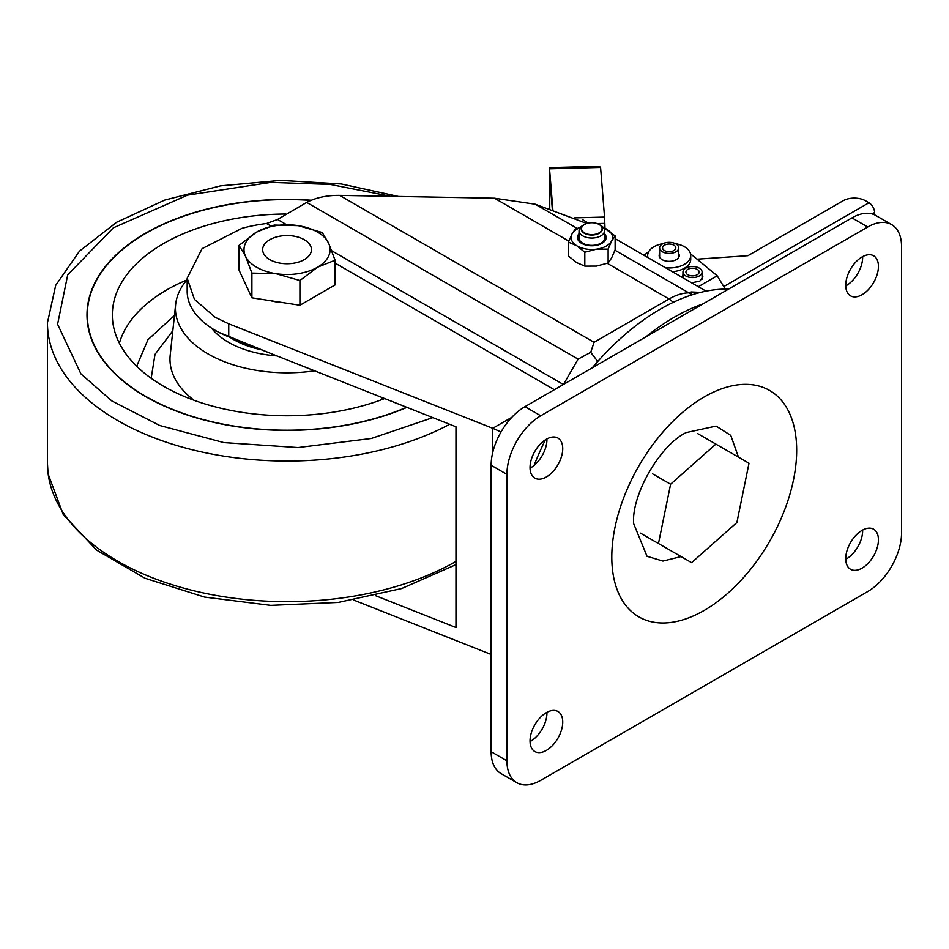 <?xml version="1.0" encoding="UTF-8"?>
<svg xmlns="http://www.w3.org/2000/svg" width="949" height="949" viewBox="0 0 949 949"><rect width="100%" height="100%" fill="white"/><g stroke="black" fill="none" stroke-linecap="round" stroke-linejoin="round"><path stroke-width="1.42" d="M592.283 367.797A207.297 119.681 -60 0 1 656.791 311.236A207.297 119.681 -60 0 1 728.476 289.16M534.073 465.425A207.297 119.681 -60 0 1 545.367 439.838M704.229 396.931A130.725 75.469 -60 0 1 714.775 391.546A130.725 75.469 -60 0 1 796.519 456.481A130.725 75.469 -60 0 1 704.229 610.397A130.725 75.469 -60 0 1 612.402 568.866A130.725 75.469 -60 0 1 704.229 396.931M845.749 559.305A23.12 13.345 120 0 0 862.653 530.681A23.12 13.345 120 0 0 862.641 530.04M878.43 539.791A23.12 13.345 -60 0 1 868.347 563.065A23.12 13.345 -60 0 1 850.529 569.258A23.12 13.345 -60 0 1 845.737 558.676A23.12 13.345 -60 0 1 855.832 535.402A23.12 13.345 -60 0 1 873.649 529.21A23.12 13.345 -60 0 1 878.43 539.791M530.04 741.572A23.12 13.345 120 0 0 546.944 712.948A23.12 13.345 120 0 0 546.932 712.319M562.733 722.059A23.12 13.345 -60 0 1 552.638 745.333A23.12 13.345 -60 0 1 534.821 751.525A23.12 13.345 -60 0 1 530.028 740.944A23.12 13.345 -60 0 1 540.123 717.669A23.12 13.345 -60 0 1 557.941 711.477A23.12 13.345 -60 0 1 562.733 722.059M530.04 468.165A23.12 13.345 120 0 0 546.944 439.541A23.12 13.345 120 0 0 546.932 438.901M562.733 448.652A23.12 13.345 -60 0 1 552.638 471.926A23.12 13.345 -60 0 1 534.821 478.118A23.12 13.345 -60 0 1 530.028 467.537A23.12 13.345 -60 0 1 540.123 444.262A23.12 13.345 -60 0 1 557.941 438.07A23.12 13.345 -60 0 1 562.733 448.652M845.749 285.898A23.12 13.345 120 0 0 862.653 257.274A23.12 13.345 120 0 0 862.641 256.633M878.43 266.384A23.12 13.345 -60 0 1 868.347 289.647A23.12 13.345 -60 0 1 850.529 295.839A23.12 13.345 -60 0 1 845.737 285.258A23.12 13.345 -60 0 1 855.832 261.995A23.12 13.345 -60 0 1 873.649 255.803A23.12 13.345 -60 0 1 878.43 266.384M901.55 532.958L901.55 246.526A47.841 27.616 120 0 0 891.645 224.628A47.841 27.616 120 0 0 867.73 227.001L540.74 415.781A47.841 27.616 120 0 0 506.92 474.37L506.92 760.801A47.841 27.616 120 0 0 516.825 782.7A47.841 27.616 120 0 0 540.74 780.327L867.73 591.547A47.841 27.616 120 0 0 901.55 532.958M891.645 224.628L875.856 215.518A47.841 27.616 120 0 0 851.941 217.879L524.963 406.67A47.841 27.616 120 0 0 491.131 465.247L506.92 474.37M506.92 760.801L491.131 751.679A47.841 27.616 120 0 0 501.036 773.577L516.825 782.7M491.131 751.679L491.131 465.247M652.556 473.824L670.599 484.239L715.878 444.096L697.835 433.681M640.433 533.113L658.464 543.528L670.599 484.239M715.878 444.096L749.01 463.231L736.887 522.508L691.607 562.662L658.464 543.528M174.45 315.483L147.949 339.718L136.68 366.243M406.647 407.251A199.741 115.315 180 0 1 203.952 419.755A199.741 115.315 180 0 1 87.806 323.028A199.741 115.315 180 0 1 87.45 310.62A199.741 115.315 180 0 1 310.928 200.405M384.653 398.544A174.699 100.867 180 0 1 299.374 415.508A174.699 100.867 180 0 1 112.682 321.13A174.699 100.867 180 0 1 274.724 214.284A174.699 100.867 180 0 1 285.744 214.035M314.629 370.822A111.614 64.437 180 0 1 175.707 312.933A111.614 64.437 180 0 1 175.648 304.392A111.614 64.437 180 0 1 187.178 279.599M276.906 355.899A82.919 47.877 180 0 1 211.449 328.034M406.919 407.358A200.061 115.505 180 0 1 203.869 419.933A200.061 115.505 180 0 1 87.498 323.04A200.061 115.505 180 0 1 87.13 310.608A200.061 115.505 180 0 1 311.308 200.239M264.557 351L226.194 335.78M261.45 349.778A75.469 43.571 180 0 1 230.061 337.346M231.698 337.998A75.469 43.571 -0 0 0 259.148 348.864M270.595 300.714A40.083 23.144 -0 0 0 283.027 302.636M299.92 280.524L275.91 273.668L251.9 273.098L245.471 256.1L239.029 245.376L239.029 270.097L251.9 297.82L299.92 305.246L335.068 284.949L335.068 260.228L317.5 267.238L299.92 280.524L299.92 305.246M251.9 273.098L251.9 297.82M239.029 245.376L256.61 232.09L274.19 225.079L298.2 225.66L322.209 232.505L328.639 243.229L335.068 260.228M328.639 243.229A43.049 24.852 180 0 1 317.5 267.238A43.049 24.852 180 0 1 275.91 273.668A43.049 24.852 180 0 1 245.471 256.1A43.049 24.852 180 0 1 256.61 232.09A43.049 24.852 180 0 1 298.2 225.66A43.049 24.852 180 0 1 328.639 243.229M552.876 209.788L549.435 167.629L599.234 166.3L600.575 167.439L604.537 217.072L574.169 217.879M604.999 228.235L604.537 217.072M549.756 208.733L549.756 177.143L552.342 209.61M549.435 167.629L549.317 208.59M691.631 282.826L699.864 281.094L702.901 276.871L702.094 274.569M690.504 253.786L717.195 275.791L725.297 289.125M644.003 255.328L648.808 251.544M682.96 274.569L682.212 277.393M874.587 214.854L874.587 212.517L872.119 213.94M697.041 259.172L747.954 255.684L843.02 200.797A15.943 9.205 180 0 1 865.571 200.797L868.952 202.754A7.972 4.603 60 0 1 874.587 212.517M685.771 275.957A9.573 5.528 180 0 1 682.96 272.055A9.573 5.528 180 0 1 688.867 266.942A9.573 5.528 180 0 1 699.294 268.14A9.573 5.528 180 0 1 702.094 272.055A9.573 5.528 180 0 1 696.198 277.155A9.573 5.528 180 0 1 685.771 275.957M697.207 269.35A6.619 3.82 180 0 1 699.152 272.055A6.619 3.82 180 0 1 695.059 275.578A6.619 3.82 180 0 1 687.847 274.747A6.619 3.82 180 0 1 685.913 272.055A6.619 3.82 180 0 1 689.994 268.52A6.619 3.82 180 0 1 697.207 269.35M662.426 251.782A9.573 5.528 180 0 1 659.626 247.879A9.573 5.528 180 0 1 665.534 242.766A9.573 5.528 180 0 1 675.961 243.964A9.573 5.528 180 0 1 678.76 247.879A9.573 5.528 180 0 1 672.853 252.98A9.573 5.528 180 0 1 662.426 251.782M673.873 245.174A6.619 3.82 180 0 1 675.807 247.879A6.619 3.82 180 0 1 671.726 251.402A6.619 3.82 180 0 1 664.514 250.572A6.619 3.82 180 0 1 662.58 247.879A6.619 3.82 180 0 1 666.661 244.344A6.619 3.82 180 0 1 673.873 245.174M647.977 257.63A21.53 12.432 180 0 1 647.669 255.53A21.53 12.432 180 0 1 663.126 243.608M675.273 243.608A21.53 12.432 180 0 1 684.419 246.74A21.53 12.432 180 0 1 690.718 255.53A21.53 12.432 180 0 1 665.569 267.784M678.76 253.763A10.048 5.801 180 0 1 679.235 255.53A10.048 5.801 180 0 1 673.043 260.892A10.048 5.801 180 0 1 662.094 259.635A10.048 5.801 180 0 1 659.152 255.53A10.048 5.801 180 0 1 659.626 253.763M690.718 255.53L690.718 259.433A21.53 12.432 180 0 1 672.402 271.722M599.092 224.486L600.824 225.482A12.752 7.367 180 0 1 604.56 230.69A12.752 7.367 180 0 1 600.824 235.898A12.752 7.367 180 0 1 582.781 235.898A12.752 7.367 180 0 1 579.044 230.69A12.752 7.367 180 0 1 582.781 225.482L584.513 224.486A10.309 5.955 180 0 1 599.092 224.486A10.309 5.955 180 0 1 599.092 232.896A10.309 5.955 180 0 1 584.513 232.896A10.309 5.955 180 0 1 584.513 224.486L582.781 225.482M604.56 230.69L604.56 238.033A12.752 7.367 180 0 1 600.824 243.229A12.752 7.367 180 0 1 594.667 245.198A12.752 7.367 180 0 1 579.044 238.033L579.044 230.69M604.56 234.379A13.855 8.007 180 0 1 601.607 243.158A13.855 8.007 180 0 1 594.916 245.305A13.855 8.007 180 0 1 581.179 242.647A13.855 8.007 180 0 1 579.044 234.379M603.35 227.57A20.724 11.969 180 0 1 606.957 229.338A20.724 11.969 180 0 1 611.619 240.999L615.118 235.91L615.118 249.801L611.619 257.926L608.131 263.027L596.47 266.088L584.809 266.135L576.648 262.6L568.475 256.04L568.475 242.137L576.648 245.672A20.724 11.969 180 0 1 571.974 234.012A20.724 11.969 180 0 1 577.134 229.053A20.724 11.969 180 0 1 580.242 227.57M580.527 227.238L575.189 229.219L571.974 234.012L568.475 242.137M596.47 249.172A20.724 11.969 180 0 1 576.648 245.672L584.809 252.232L596.47 249.172L608.131 249.124L611.619 240.999A20.724 11.969 180 0 1 596.47 249.172M615.118 235.91L603.161 227.345M584.809 266.135L584.809 252.232M608.131 263.027L608.131 249.124M304.297 239.706A24.389 14.081 180 0 1 311.438 249.658A24.389 14.081 180 0 1 296.385 262.671A24.389 14.081 180 0 1 269.813 259.623A24.389 14.081 180 0 1 262.659 249.658A24.389 14.081 180 0 1 277.713 236.657A24.389 14.081 180 0 1 304.297 239.706M700.647 292.375L691.121 291.96L691.833 294.89M511.831 417.311L492.733 428.296L228.745 323.799L215.198 317.298L194.462 299.386L187.178 278.247L202.078 248.65L242.114 228.27L248.567 226.657A111.614 64.437 180 0 1 266.527 223.525L277.523 219.468L306.693 202.422L578.107 359.125L590.717 352.316L594.062 342.292L339.623 195.387C326.847 195.269 315.875 197.617 306.693 202.422M187.178 278.247L187.178 291.272A95.671 55.232 -0 0 0 215.198 330.335A95.671 55.232 -0 0 0 228.745 336.836L455.971 426.777L455.971 627.526L375.626 595.711M586.802 223.49L535.272 204.225L494.476 198.211L339.623 195.387M353.823 600.112L491.131 654.466M691.394 295.032A12.752 9.846 -90.8 0 0 688.796 292.85L614.964 250.228M577.051 228.341L535.272 204.225M607.277 263.336L669.045 298.994A63.785 36.821 -60 0 1 688.796 292.85L691.346 292.861M501.025 431.937L492.733 428.296L492.733 452.471M590.717 352.316L597.479 361.154L598.689 360.442M599.293 224.605A10.593 6.121 180 0 1 602.401 228.923A10.593 6.121 180 0 1 595.853 234.581A10.593 6.121 180 0 1 584.299 233.252A10.593 6.121 180 0 1 581.203 228.923A10.593 6.121 180 0 1 584.406 224.545M604.56 233.715A14.354 8.28 180 0 1 606.15 237.511A14.354 8.28 180 0 1 601.951 243.359A14.354 8.28 180 0 1 586.304 245.162A14.354 8.28 180 0 1 577.443 237.511A14.354 8.28 180 0 1 579.044 233.715A14.354 8.28 180 0 0 577.443 237.511A14.354 8.28 180 0 0 586.304 245.162A14.354 8.28 180 0 0 601.951 243.359A14.354 8.28 180 0 0 606.15 237.511A14.354 8.28 180 0 0 604.56 233.715M645.866 336.859A207.297 119.681 -60 0 1 670.765 319.303A207.297 119.681 -60 0 1 702.865 303.953M681.085 556.577L662.96 561.073L647.016 556.292L633.647 523.587C631.299 494.915 660.196 444.867 686.198 432.578L716.068 426.089L730.766 435.377L738.488 457.157M867.73 227.001L851.941 217.879M540.74 415.781L524.963 406.67M186.882 279.955A169.954 98.127 -0 0 0 119.372 343.206M151.176 378.295L155.007 354.38L172.813 330.738M175.648 304.392L170.215 355.033A117.071 67.593 -0 0 0 170.274 363.989A117.071 67.593 -0 0 0 194.071 400.288M380.027 400.288A117.071 67.593 -0 0 0 383.04 397.904M449.684 424.286A239.599 138.329 180 0 1 198.839 451.321A239.599 138.329 180 0 1 48.043 332.458A239.599 138.329 180 0 1 47.45 322.707L47.45 463.314A239.599 138.329 -0 0 0 48.043 473.077A239.599 138.329 -0 0 0 202.896 592.84A239.599 138.329 -0 0 0 455.971 561.417M432.839 417.619L371.261 438.485L298.01 447.548L223.857 442.59L159.717 425.496L111.852 400.952L80.938 373.87L57.592 324.261L67.723 274.842L113.322 227.843L187.499 195.162L270.821 182.41L330.205 184.438L390.68 196.324M270.69 353.431L219.1 332.458M604.845 223.383L597.111 223.584M549.601 168.792L600.575 167.439M717.195 275.791L698.31 286.693M868.952 202.754L724.289 286.278M228.745 323.799L228.745 336.836M494.476 198.211L568.842 241.153M673.066 302.423A12.752 7.367 60 0 0 669.045 298.994L594.062 342.292M578.107 359.125L563.516 384.404M563.362 384.487L331.782 250.785M286.479 224.628L277.523 219.468M554.346 389.695L335.068 263.098M270.797 225.992L266.527 223.525M596.375 363.052L597.479 361.154M87.45 310.62L87.035 317.132M455.971 564.643L401.664 588.534L338.259 602.437L270.773 605.367L204.581 597.087L144.96 578.226L96.573 550.1L63.239 514.524L48.091 473.848L47.45 463.314M398.402 196.467L341.32 183.987L280.726 180.381L220.548 185.862L164.663 200.097L116.632 222.256L79.479 251.153L55.718 285.305L47.45 322.707M682.96 277.832L682.96 272.055M702.094 279.172L702.094 272.055M659.626 257.298L659.626 247.879M678.76 257.298L678.76 247.879M647.669 255.53L647.669 257.452M706.056 291.165L615.118 238.662M588.261 223.098L582.223 219.456"/></g></svg>
